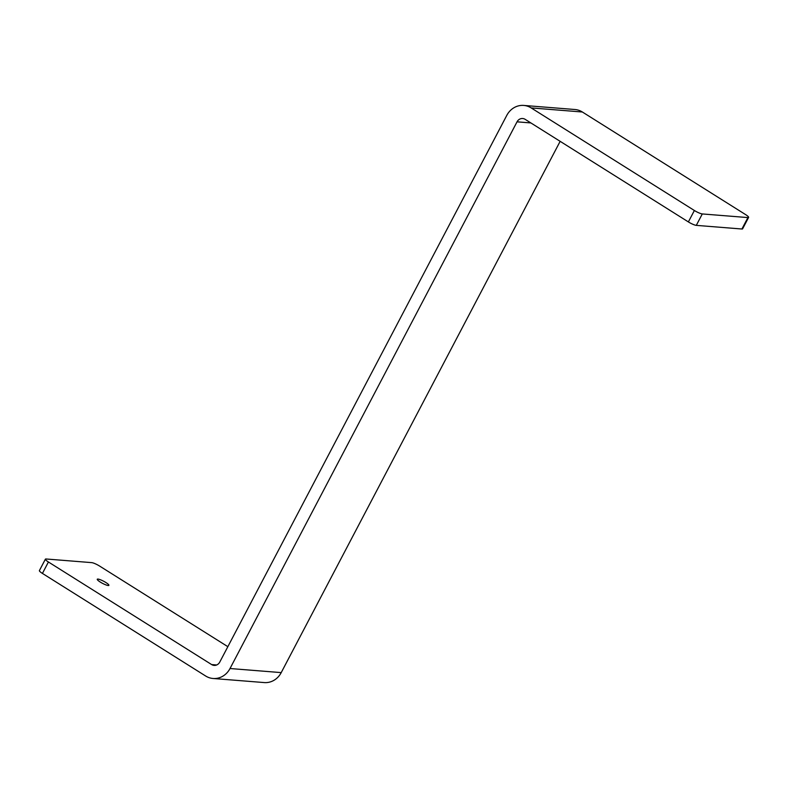 <?xml version="1.0" encoding="UTF-8"?>
<svg xmlns="http://www.w3.org/2000/svg" width="788" height="788" viewBox="0 0 788 788"><rect width="100%" height="100%" fill="white"/><g stroke="black" fill="none" stroke-linecap="round" stroke-linejoin="round"><path stroke-width="1.18" d="M97.948 579.072A6.56 1.202 27.7 0 0 97.259 579.239A6.56 1.202 27.7 0 0 101.366 582.716A6.56 1.202 27.7 0 0 108.202 585.514A6.56 1.202 27.7 0 0 108.882 585.346A6.56 1.202 27.7 0 0 104.784 581.869A6.56 1.202 27.7 0 0 97.948 579.072M227.85 646.672L99.623 566.08A6.56 1.202 27.7 0 0 91.703 562.632L46.088 558.987A6.56 1.202 27.7 0 0 45.399 559.165A6.56 1.202 27.7 0 0 48.423 561.992L42.424 573.418L205.638 675.996A19.69 17.809 -85.4 0 0 213.065 678.488L264.276 682.575A19.69 17.809 -85.4 0 0 281.217 672.607L560.15 141.328M48.423 561.992L211.637 664.57A6.56 5.94 -85.4 0 0 214.109 665.397A6.56 5.94 -85.4 0 0 219.763 662.078L506.782 115.393A19.69 17.809 94.6 0 1 523.725 105.425A19.69 17.809 94.6 0 1 531.161 107.917L694.376 210.494A6.56 1.202 27.7 0 0 702.295 213.942L696.296 225.368A6.56 1.202 -152.3 0 1 688.377 221.921L694.376 210.494M213.065 678.488A19.69 17.809 -85.4 0 0 230.017 668.519L517.036 121.835A6.56 5.94 94.6 0 1 522.68 118.515A6.56 5.94 94.6 0 1 525.163 119.343L688.377 221.921M523.725 105.425L574.935 109.512A19.69 17.809 94.6 0 1 582.362 112.004L745.576 214.582A6.56 1.202 27.7 0 1 748.6 217.409A6.56 1.202 27.7 0 1 747.91 217.577L702.295 213.942M748.6 217.409L742.601 228.835A6.56 1.202 -152.3 0 1 741.912 229.012L696.296 225.368M42.424 573.418A6.56 1.202 -152.3 0 1 39.4 570.591L45.399 559.165M582.362 112.004L531.161 107.917M741.912 229.012L747.91 217.577M530.885 122.938L517.036 121.835M281.217 672.607L230.017 668.519M216.69 664.974L211.637 664.57"/></g></svg>
